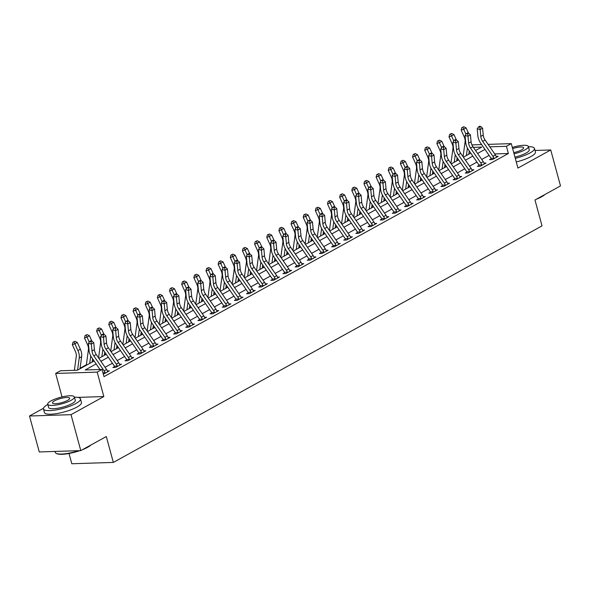 <?xml version="1.0" encoding="UTF-8"?>
<svg xmlns="http://www.w3.org/2000/svg" width="590" height="590" viewBox="0 0 590 590"><rect width="100%" height="100%" fill="white"/><g stroke="black" fill="none" stroke-linecap="round" stroke-linejoin="round"><path stroke-width="0.89" d="M69.03 453.496L71.818 463.755L113.339 462.42L542.018 225.881L534.982 199.995L560.5 185.916L550.736 149.963L535.005 150.472M113.339 462.42L106.303 436.534L80.786 450.613L39.265 451.947L29.5 416.002L71.021 414.667L103.825 396.561L97.188 372.113L55.667 373.448L60.527 370.771L77.356 370.225L94.105 360.984M43.454 408.302L29.5 416.002M62.046 396.93L55.667 373.448M458.386 159.499L456.741 160.406M446.239 166.203L444.595 167.11M434.085 172.907L432.441 173.821M421.939 179.611L420.287 180.525M409.785 186.322L408.14 187.229M397.638 193.026L395.986 193.933M385.484 199.73L383.839 200.637M373.337 206.434L371.685 207.341M361.183 213.138L359.539 214.045M349.029 219.841L347.385 220.749M336.883 226.545L335.238 227.452M324.729 233.249L323.084 234.156M312.582 239.953L310.93 240.868M300.428 246.657L298.783 247.571M288.281 253.368L286.629 254.275M276.127 260.072L274.483 260.979M263.981 266.776L262.329 267.683M251.827 273.48L250.182 274.387M239.673 280.184L238.028 281.091M227.526 286.888L225.874 287.795M215.372 293.591L213.728 294.499M203.226 300.295L201.573 301.202M191.071 306.999L189.427 307.914M178.925 313.703L177.273 314.618M166.771 320.414L165.126 321.321M154.624 327.118L152.972 328.025M142.47 333.822L140.826 334.729M130.316 340.526L128.672 341.433M118.17 347.23L116.518 348.137M106.016 353.934L104.371 354.841M93.869 360.638L92.217 361.545M86.383 364.768L80.07 368.249M80.786 450.613L71.021 414.667M96.148 363.942L85.211 369.974L102.048 369.436L104.002 376.627L508.374 153.496L494.693 153.931M489.095 155.384L481.72 159.455M476.949 162.088L469.574 166.159M464.795 168.792L457.42 172.863M452.648 175.496L445.273 179.566M440.494 182.199L433.119 186.27M428.347 188.911L420.972 192.974M416.193 195.615L408.818 199.686M404.047 202.318L396.672 206.389M391.893 209.022L384.518 213.093M379.739 215.726L372.364 219.797M367.592 222.43L360.217 226.501M355.438 229.134L348.063 233.205M343.292 235.838L335.917 239.909M331.138 242.542L323.763 246.613M318.991 249.245L311.616 253.317M306.837 255.957L299.462 260.02M294.69 262.661L287.315 266.732M282.536 269.365L275.161 273.435M270.382 276.068L263.007 280.139M258.236 282.772L250.861 286.843M246.082 289.476L238.707 293.547M233.935 296.18L226.56 300.251M221.781 302.884L214.406 306.955M209.634 309.588L202.259 313.659M197.48 316.292L190.105 320.363M185.334 323.003L177.959 327.067M173.18 329.707L165.805 333.778M161.026 336.411L153.651 340.482M148.879 343.115L141.504 347.185M136.725 349.818L129.35 353.889M124.579 356.522L117.203 360.593M112.425 363.226L105.05 367.297M103.324 374.119L109.364 370.896L107.365 370.963M114.46 367.452L114.46 366.626L112.874 367.496L115.684 367.408L121.511 364.192L119.512 364.259M126.614 360.741L126.614 359.922L125.028 360.792L127.831 360.704L133.665 357.488L131.666 357.547M138.761 354.037L138.761 353.218L137.175 354.089L139.985 354L145.819 350.785L143.812 350.844M150.915 347.333L150.915 346.507L149.329 347.385L152.132 347.296L157.965 344.081L155.966 344.14M163.061 340.629L163.061 339.803L161.476 340.681L164.286 340.592L170.119 337.369L168.121 337.436M175.215 333.925L175.215 333.099L173.63 333.977L176.432 333.888L182.266 330.666L180.267 330.732M187.362 327.221L187.369 326.395L185.784 327.273L188.586 327.185L194.42 323.962L192.421 324.028M199.516 320.518L199.516 319.692L197.93 320.569L200.733 320.473L206.566 317.258L204.568 317.324M211.663 313.814L211.67 312.988L210.084 313.865L212.887 313.769L218.72 310.554L216.722 310.62M223.817 307.11L223.817 306.284L222.231 307.154L225.041 307.066L230.867 303.85L228.868 303.916M235.97 300.399L235.97 299.58L234.385 300.45L237.187 300.362L243.021 297.146L241.022 297.213M248.117 293.695L248.117 292.876L246.531 293.746L249.341 293.658L255.175 290.442L253.169 290.501M260.271 286.991L260.271 286.172L258.685 287.042L261.488 286.954L267.322 283.738L265.323 283.797M272.418 280.287L272.418 279.461L270.832 280.339L273.642 280.25L279.476 277.034L277.477 277.094M284.572 273.583L284.572 272.757L282.986 273.635L285.789 273.546L291.622 270.323L289.624 270.39M296.718 266.879L296.726 266.053L295.14 266.931L297.943 266.842L303.776 263.619L301.778 263.686M308.872 260.175L308.872 259.349L307.287 260.227L310.089 260.138L315.923 256.916L313.924 256.982M321.019 253.471L321.026 252.645L319.441 253.523L322.243 253.427L328.077 250.212L326.078 250.278M333.173 246.768L333.173 245.942L331.587 246.819L334.397 246.723L340.224 243.508L338.225 243.574M345.327 240.064L345.327 239.238L343.741 240.108L346.544 240.019L352.378 236.804L350.379 236.87M357.474 233.352L357.474 232.534L355.888 233.404L358.698 233.316L364.531 230.1L362.526 230.166M369.628 226.649L369.628 225.83L368.042 226.7L370.844 226.612L376.678 223.396L374.68 223.455M381.774 219.945L381.774 219.126L380.189 219.996L382.999 219.908L388.832 216.692L386.834 216.751M393.928 213.241L393.928 212.415L392.343 213.292L395.145 213.204L400.979 209.981L398.98 210.047M406.075 206.537L406.082 205.711L404.497 206.589L407.299 206.5L413.133 203.277L411.134 203.344M418.229 199.833L418.229 199.007L416.643 199.885L419.446 199.796L425.279 196.573L423.281 196.64M430.375 193.129L430.383 192.303L428.797 193.181L431.6 193.092L437.433 189.869L435.435 189.936M442.529 186.425L442.529 185.599L440.944 186.477L443.754 186.381L449.58 183.166L447.581 183.232M454.684 179.721L454.684 178.895L453.098 179.773L455.9 179.677L461.734 176.462L459.735 176.528M466.83 173.018L466.83 172.191L465.245 173.062L468.054 172.973L473.888 169.758L471.882 169.824M478.984 166.306L478.984 165.488L477.399 166.358L480.201 166.269L486.035 163.054L484.036 163.113M491.131 159.602L491.131 158.784L489.545 159.654L492.355 159.566L498.189 156.35L496.19 156.409M488.092 144.366L511.287 143.621L517.924 168.069L550.736 149.963M511.287 143.621L506.426 146.305L489.796 146.836M508.374 153.496L506.426 146.305M102.048 369.436L97.188 372.113M471.912 144.889L481.647 144.572M475.555 150.509L481.735 147.094L473.387 147.367M98.884 358.351L106.259 354.28M111.031 351.647L118.406 347.576M123.185 344.944L130.56 340.873M135.331 338.24L142.706 334.169M147.485 331.536L154.86 327.465M159.632 324.825L167.014 320.761M171.786 318.121L179.161 314.057M183.94 311.417L191.315 307.346M196.087 304.713L203.462 300.642M208.241 298.009L215.616 293.938M220.387 291.305L227.762 287.234M232.541 284.601L239.916 280.53M244.688 277.897L252.063 273.826M256.842 271.194L264.217 267.123M268.996 264.49L276.371 260.419M281.142 257.778L288.517 253.715M293.296 251.075L300.671 247.011M305.443 244.371L312.818 240.3M317.597 237.667L324.972 233.596M329.744 230.963L337.119 226.892M341.898 224.259L349.273 220.188M354.044 217.555L361.419 213.484M366.198 210.851L373.573 206.78M378.352 204.147L385.727 200.076M390.499 197.444L397.874 193.373M402.653 190.732L410.028 186.669M414.8 184.028L422.175 179.965M426.954 177.325L434.329 173.254M439.1 170.621L446.475 166.55M451.254 163.917L458.629 159.846M463.401 157.213L470.776 153.142M484.973 149.395L477.59 153.466M472.819 156.099L465.444 160.17M460.665 162.803L453.29 166.874M448.518 169.507L441.143 173.578M436.364 176.211L428.989 180.282M424.217 182.915L416.842 186.986M412.063 189.626L404.688 193.69M399.917 196.33L392.542 200.401M387.763 203.034L380.388 207.105M375.616 209.738L368.234 213.809M363.462 216.442L356.087 220.513M351.308 223.145L343.933 227.216M339.161 229.849L331.786 233.92M327.007 236.553L319.632 240.624M314.861 243.257L307.486 247.328M302.707 249.961L295.332 254.032M290.56 256.672L283.185 260.736M278.406 263.376L271.031 267.447M266.252 270.08L258.877 274.151M254.106 276.784L246.731 280.855M241.952 283.488L234.577 287.559M229.805 290.192L222.43 294.263M217.651 296.895L210.276 300.966M205.504 303.599L198.129 307.67M193.35 310.303L185.975 314.374M181.204 317.007L173.829 321.078M169.05 323.718L161.675 327.782M156.896 330.422L149.521 334.493M144.749 337.126L137.374 341.197M132.595 343.83L125.22 347.901M120.448 350.534L113.073 354.605M108.295 357.238L100.92 361.309M103.825 396.561L77.865 397.395M102.97 372.821L105.101 372.755A5.376 3.71 -118.9 0 0 104.15 370.852L93.817 355.873A7.677 5.303 61.1 0 1 91.981 350.954L91.332 344.066L88.382 343.351L89.024 350.246A11.512 7.95 -118.9 0 0 91.789 357.621L99.976 369.502M105.101 372.755L105.116 373.241L107.778 371.774L107.535 371.412A5.376 3.71 -118.9 0 0 106.576 369.51L96.251 354.531A7.677 5.303 61.1 0 1 94.407 349.612L93.766 342.724L91.332 344.066L91.008 341.617L91.981 341.079L90.801 340.791L89.828 341.33L91.008 341.617M89.828 341.33L88.382 343.351M93.766 342.724L91.981 341.079M74.384 370.321L76.265 356.441A7.677 5.303 -118.9 0 0 75.424 351.485L72.341 344.671L73.013 342.193L74.989 341.3L73.013 342.193M74.989 341.3L77.29 342.443L80.373 349.258A11.512 7.95 61.1 0 1 81.634 356.685L79.997 368.772M77.29 342.443L74.864 343.786L77.946 350.6A11.512 7.95 61.1 0 1 79.208 358.027L77.57 370.114M74.016 341.839L74.864 343.786L72.341 344.671M105.971 349.169A7.677 5.303 61.1 0 1 104.128 344.25L103.486 337.362L100.536 336.647L101.178 343.542A11.512 7.95 -118.9 0 0 103.936 350.917L114.268 365.896A1.534 1.062 61.1 0 1 114.416 366.139L117.255 366.051A5.376 3.71 -118.9 0 0 116.296 364.148L105.971 349.169L108.398 347.827A7.677 5.303 61.1 0 1 106.561 342.908L105.912 336.02L103.486 337.362L103.162 334.913L104.128 334.375L102.948 334.088L101.974 334.626L103.162 334.913M114.46 366.626L114.416 366.139M117.255 366.051L117.27 366.538L119.925 365.062L119.682 364.709A5.376 3.71 -118.9 0 0 118.73 362.806L108.398 347.827M101.974 334.626L100.536 336.647M105.912 336.02L104.128 334.375M118.118 342.466A7.677 5.303 61.1 0 1 116.282 337.546L115.64 330.651L112.683 329.943L113.324 336.838A11.512 7.95 -118.9 0 0 116.09 344.213L126.415 359.192A1.534 1.062 61.1 0 1 126.562 359.435L129.402 359.347A5.376 3.71 -118.9 0 0 128.45 357.444L118.118 342.466L120.552 341.123A7.677 5.303 61.1 0 1 118.708 336.204L118.066 329.316L115.64 330.651L115.308 328.202L116.282 327.671L115.102 327.384L114.128 327.922L115.308 328.202M126.614 359.922L126.562 359.435M129.402 359.347L129.417 359.826L132.079 358.359L131.835 358.005A5.376 3.71 -118.9 0 0 130.877 356.102L120.552 341.123M114.128 327.922L112.683 329.943M118.066 329.316L116.282 327.671M130.272 335.762A7.677 5.303 61.1 0 1 128.428 330.843L127.787 323.947L124.837 323.239L125.478 330.135A11.512 7.95 -118.9 0 0 128.237 337.51L138.569 352.488A1.534 1.062 61.1 0 1 138.716 352.731L141.556 352.636A5.376 3.71 -118.9 0 0 140.597 350.74L130.272 335.762L132.698 334.419A7.677 5.303 61.1 0 1 130.862 329.5L130.22 322.612L127.787 323.947L127.462 321.498L128.428 320.967L127.248 320.68L126.275 321.218L127.462 321.498M138.761 353.218L138.716 352.731M141.556 352.636L141.571 353.122L144.233 351.655L143.982 351.301A5.376 3.71 -118.9 0 0 143.031 349.398L132.698 334.419M126.275 321.218L124.837 323.239M130.22 322.612L128.428 320.967M86.317 365.284A5.376 3.71 61.1 0 1 86.332 365.114L88.419 349.73A7.677 5.303 -118.9 0 0 87.578 344.781L84.495 337.967L85.159 335.489L87.143 334.596L85.159 335.489M87.143 334.596L89.444 335.74L91.841 341.042M89.444 335.74L87.01 337.082L89.282 342.097M90.735 355.881L89.717 363.403M92.593 358.794L92.151 362.068M86.17 335.135L87.01 337.082L84.495 337.967M98.559 357.879L100.566 343.026A7.677 5.303 -118.9 0 0 99.725 338.077L96.649 331.263L97.313 328.785L99.29 327.893L97.313 328.785M99.29 327.893L101.598 329.036L103.995 334.338M101.598 329.036L99.164 330.378L101.428 335.393M102.889 349.177L101.871 356.699M104.747 352.082L104.297 355.364M98.316 328.431L99.164 330.378L96.649 331.263M110.706 351.175L112.72 336.322A7.677 5.303 -118.9 0 0 111.879 331.374L108.796 324.559L109.46 322.081L111.444 321.189L109.46 322.081M111.444 321.189L113.745 322.332L116.141 327.634M113.745 322.332L111.318 323.674L113.582 328.689M115.043 342.473L114.017 349.995M116.894 345.379L116.451 348.653M110.47 321.727L111.318 323.674L108.796 324.559M142.419 329.058A7.677 5.303 61.1 0 1 140.582 324.139L139.941 317.243L136.983 316.535L137.632 323.423A11.512 7.95 -118.9 0 0 140.391 330.806L150.723 345.784A1.534 1.062 61.1 0 1 150.863 346.028L153.702 345.932A5.376 3.71 -118.9 0 0 152.751 344.036L142.419 329.058L144.852 327.716A7.677 5.303 61.1 0 1 143.009 322.796L142.367 315.901L139.941 317.243L139.609 314.795L140.582 314.256L139.402 313.976L138.429 314.514L139.609 314.795M150.915 346.507L150.863 346.028M153.702 345.932L153.717 346.419L156.38 344.951L156.136 344.597A5.376 3.71 -118.9 0 0 155.185 342.694L144.852 327.716M138.429 314.514L136.983 316.535M142.367 315.901L140.582 314.256M122.86 344.471L124.866 329.618A7.677 5.303 -118.9 0 0 124.025 324.67L120.95 317.855L121.614 315.377L123.59 314.485L121.614 315.377M123.59 314.485L125.899 315.628L128.296 320.931M125.899 315.628L123.465 316.97L125.729 321.978M127.189 335.769L126.172 343.292M129.048 338.675L128.605 341.949M122.617 315.023L123.465 316.97L120.95 317.855M90.889 445.044A18.733 4.506 164.8 0 1 87.578 447.331A18.733 4.506 164.8 0 1 82.497 449.676M79.857 450.642A18.733 4.506 164.8 0 1 56.67 453.607L56.124 453.319A19.19 4.617 -15.2 0 0 78.699 450.686M54.995 451.446L55.246 452.368A19.19 4.617 -15.2 0 0 56.124 453.319M85.167 448.201A19.19 4.617 -15.2 0 0 87.792 446.888A19.19 4.617 -15.2 0 0 89.886 445.598M47.797 404.445A19.19 4.617 -15.2 0 0 43.446 408.944A19.19 4.617 -15.2 0 0 56.057 409.939A19.19 4.617 -15.2 0 0 75.999 403.457A19.19 4.617 -15.2 0 0 80.491 398.877A19.19 4.617 -15.2 0 0 74.465 397.195M43.446 408.944L44.427 412.535A19.19 4.617 -15.2 0 0 57.031 413.538A19.19 4.617 -15.2 0 0 76.973 407.056A19.19 4.617 -15.2 0 0 81.464 402.476L80.491 398.877M74.406 396.981L75.299 400.286A13.813 3.326 164.8 0 1 72.069 403.59A13.813 3.326 164.8 0 1 57.709 408.25A13.813 3.326 164.8 0 1 48.638 407.535L47.738 404.224A13.813 3.326 -15.2 0 0 56.81 404.947A13.813 3.326 -15.2 0 0 71.169 400.278A13.813 3.326 -15.2 0 0 74.406 396.981A13.813 3.326 -15.2 0 0 65.328 396.259A13.813 3.326 -15.2 0 0 50.969 400.927A13.813 3.326 -15.2 0 0 47.738 404.224M67.577 400.396A8.902 2.139 -15.2 0 0 69.664 398.272A8.902 2.139 -15.2 0 0 63.816 397.808A8.902 2.139 -15.2 0 0 54.56 400.809A8.902 2.139 -15.2 0 0 52.48 402.941A8.902 2.139 -15.2 0 0 58.329 403.405A8.902 2.139 -15.2 0 0 67.577 400.396M544.836 194.56A18.733 4.506 164.8 0 1 541.524 196.846A18.733 4.506 164.8 0 1 536.45 199.191M539.12 197.716A19.19 4.617 -15.2 0 0 541.745 196.404A19.19 4.617 -15.2 0 0 543.84 195.113M515.284 158.356A19.19 4.617 -15.2 0 0 529.945 152.972A19.19 4.617 -15.2 0 0 534.437 148.392A19.19 4.617 -15.2 0 0 528.411 146.711M516.265 161.955A19.19 4.617 -15.2 0 0 530.926 156.571A19.19 4.617 -15.2 0 0 535.418 151.991L534.437 148.392M514.045 153.791A13.813 3.326 -15.2 0 0 525.122 149.794A13.813 3.326 -15.2 0 0 528.352 146.497L529.252 149.801A13.813 3.326 164.8 0 1 526.022 153.105A13.813 3.326 164.8 0 1 514.945 157.102M513.735 152.64A8.902 2.139 -15.2 0 0 521.53 149.912A8.902 2.139 -15.2 0 0 523.61 147.788A8.902 2.139 -15.2 0 0 512.636 148.599M528.352 146.497A13.813 3.326 -15.2 0 0 512.319 147.441M154.573 322.354A7.677 5.303 61.1 0 1 152.729 317.435L152.087 310.539L149.137 309.831L149.779 316.719A11.512 7.95 -118.9 0 0 152.537 324.102L162.87 339.08A1.534 1.062 61.1 0 1 163.017 339.324L165.856 339.228A5.376 3.71 -118.9 0 0 164.905 337.332L154.573 322.354L157.006 321.012A7.677 5.303 61.1 0 1 155.163 316.093L154.521 309.197L152.087 310.539L151.763 308.091L152.736 307.552L151.549 307.272L150.583 307.81L151.763 308.091M163.061 339.803L163.017 339.324M165.856 339.228L165.871 339.715L168.534 338.247L168.29 337.886A5.376 3.71 -118.9 0 0 167.331 335.99L157.006 321.012M150.583 307.81L149.137 309.831M154.521 309.197L152.736 307.552M166.727 315.643A7.677 5.303 61.1 0 1 164.883 310.731L164.241 303.835L161.284 303.127L161.933 310.016A11.512 7.95 -118.9 0 0 164.691 317.398L175.024 332.377A1.534 1.062 61.1 0 1 175.164 332.62L178.01 332.524A5.376 3.71 -118.9 0 0 177.052 330.629L166.727 315.643L169.153 314.308A7.677 5.303 61.1 0 1 167.309 309.389L166.668 302.493L164.241 303.835L163.909 301.387L164.883 300.848L163.703 300.568L162.729 301.099L163.909 301.387M175.215 333.099L175.164 332.62M178.01 332.524L178.018 333.011L180.68 331.543L180.437 331.182A5.376 3.71 -118.9 0 0 179.485 329.286L169.153 314.308M162.729 301.099L161.284 303.127M166.668 302.493L164.883 300.848M178.873 308.939A7.677 5.303 61.1 0 1 177.037 304.027L176.388 297.131L173.438 296.423L174.079 303.312A11.512 7.95 -118.9 0 0 176.845 310.687L187.17 325.673A1.534 1.062 61.1 0 1 187.318 325.909L190.157 325.82A5.376 3.71 -118.9 0 0 189.206 323.925L178.873 308.939L181.307 307.604A7.677 5.303 61.1 0 1 179.463 302.685L178.822 295.789L176.388 297.131L176.063 294.683L177.037 294.144L175.857 293.864L174.883 294.395L176.063 294.683M187.369 326.395L187.318 325.909M190.157 325.82L190.172 326.307L192.834 324.839L192.591 324.478A5.376 3.71 -118.9 0 0 191.632 322.582L181.307 307.604M174.883 294.395L173.438 296.423M178.822 295.789L177.037 294.144M191.027 302.235A7.677 5.303 61.1 0 1 189.184 297.316L188.542 290.428L185.592 289.712L186.234 296.608A11.512 7.95 -118.9 0 0 188.992 303.983L199.324 318.969A1.534 1.062 61.1 0 1 199.464 319.205L202.311 319.116A5.376 3.71 -118.9 0 0 201.352 317.214L191.027 302.235L193.454 300.893A7.677 5.303 61.1 0 1 191.617 295.981L190.968 289.085L188.542 290.428L188.21 287.979L189.184 287.441L188.004 287.16L187.03 287.691L188.21 287.979M199.516 319.692L199.464 319.205M202.311 319.116L202.318 319.603L204.981 318.135L204.737 317.774A5.376 3.71 -118.9 0 0 203.786 315.879L193.454 300.893M187.03 287.691L185.592 289.712M190.968 289.085L189.184 287.441M203.174 295.531A7.677 5.303 61.1 0 1 201.338 290.612L200.689 283.724L197.739 283.008L198.38 289.904A11.512 7.95 -118.9 0 0 201.146 297.279L211.471 312.257A1.534 1.062 61.1 0 1 211.618 312.501L214.458 312.412A5.376 3.71 -118.9 0 0 213.506 310.51L203.174 295.531L205.608 294.189A7.677 5.303 61.1 0 1 203.764 289.277L203.122 282.381L200.689 283.724L200.364 281.275L201.338 280.737L200.157 280.449L199.184 280.988L200.364 281.275M211.67 312.988L211.618 312.501M214.458 312.412L214.472 312.899L217.135 311.431L216.891 311.07A5.376 3.71 -118.9 0 0 215.933 309.175L205.608 294.189M199.184 280.988L197.739 283.008M203.122 282.381L201.338 280.737M135.007 337.768L137.02 322.914A7.677 5.303 -118.9 0 0 136.179 317.966L133.097 311.151L133.76 308.673L135.744 307.781L133.76 308.673M135.744 307.781L138.045 308.924L140.442 314.227M138.045 308.924L135.619 310.266L137.883 315.274M139.343 329.065L138.326 336.588M141.194 331.971L140.752 335.245M134.771 308.312L135.619 310.266L133.097 311.151M147.161 331.064L149.167 316.211A7.677 5.303 -118.9 0 0 148.333 311.262L145.251 304.447L145.914 301.962L147.891 301.077L145.914 301.962M147.891 301.077L150.199 302.22L152.596 307.523M150.199 302.22L147.766 303.562L150.037 308.57M151.49 322.354L150.472 329.884M153.348 325.267L152.906 328.542M146.925 301.608L147.766 303.562L145.251 304.447M159.307 324.36L161.321 309.507A7.677 5.303 -118.9 0 0 160.48 304.558L157.397 297.744L158.068 295.258L160.045 294.366L158.068 295.258M160.045 294.366L162.346 295.516L164.743 300.819M162.346 295.516L159.919 296.851L162.184 301.866M163.644 315.65L162.626 323.18M165.495 318.563L165.053 321.838M159.071 294.904L159.919 296.851L157.397 297.744M171.461 317.656L173.475 302.803A7.677 5.303 -118.9 0 0 172.634 297.854L169.551 291.04L170.215 288.554L172.191 287.662L170.215 288.554M172.191 287.662L174.5 288.805L176.897 294.115M174.5 288.805L172.066 290.147L174.338 295.162M175.791 308.946L174.773 316.476M177.649 311.859L177.207 315.134M171.225 288.2L172.066 290.147L169.551 291.04M183.615 310.945L185.621 296.099A7.677 5.303 -118.9 0 0 184.781 291.143L181.698 284.328L182.369 281.85L184.346 280.958L182.369 281.85M184.346 280.958L186.647 282.101L189.051 287.411M186.647 282.101L184.22 283.443L186.484 288.458M187.945 302.242L186.927 309.772M189.796 305.155L189.353 308.43M183.372 281.496L184.22 283.443L181.698 284.328M215.328 288.827A7.677 5.303 61.1 0 1 213.484 283.908L212.843 277.02L209.893 276.304L210.534 283.2A11.512 7.95 -118.9 0 0 213.292 290.575L223.625 305.554A1.534 1.062 61.1 0 1 223.772 305.797L226.612 305.709A5.376 3.71 -118.9 0 0 225.653 303.806L215.328 288.827L217.754 287.485A7.677 5.303 61.1 0 1 215.918 282.566L215.269 275.678L212.843 277.02L212.518 274.571L213.484 274.033L212.304 273.745L211.331 274.284L212.518 274.571M223.817 306.284L223.772 305.797M226.612 305.709L226.626 306.195L229.281 304.728L229.038 304.366A5.376 3.71 -118.9 0 0 228.087 302.464L217.754 287.485M211.331 274.284L209.893 276.304M215.269 275.678L213.484 274.033M195.762 304.241L197.775 289.395A7.677 5.303 -118.9 0 0 196.935 284.439L193.852 277.625L194.516 275.147L196.5 274.254L194.516 275.147M196.5 274.254L198.8 275.397L201.197 280.7M198.8 275.397L196.367 276.74L198.638 281.755M200.091 295.538L199.073 303.068M201.95 298.452L201.507 301.726M195.526 274.793L196.367 276.74L193.852 277.625M227.475 282.123A7.677 5.303 61.1 0 1 225.638 277.204L224.996 270.316L222.039 269.601L222.681 276.496A11.512 7.95 -118.9 0 0 225.446 283.871L235.771 298.85A1.534 1.062 61.1 0 1 235.919 299.093L238.758 299.005A5.376 3.71 -118.9 0 0 237.807 297.102L227.475 282.123L229.908 280.781A7.677 5.303 61.1 0 1 228.065 275.862L227.423 268.974L224.996 270.316L224.665 267.867L225.638 267.329L224.458 267.041L223.485 267.58L224.665 267.867M235.97 299.58L235.919 299.093M238.758 299.005L238.773 299.491L241.435 298.016L241.192 297.662A5.376 3.71 -118.9 0 0 240.233 295.76L229.908 280.781M223.485 267.58L222.039 269.601M227.423 268.974L225.638 267.329M207.916 297.537L209.922 282.684A7.677 5.303 -118.9 0 0 209.081 277.735L206.006 270.921L206.67 268.443L208.646 267.55L206.67 268.443M208.646 267.55L210.955 268.693L213.351 273.996M210.955 268.693L208.521 270.036L210.785 275.051M212.245 288.834L211.227 296.357M214.104 291.748L213.654 295.022M207.673 268.089L208.521 270.036L206.006 270.921M239.629 275.419A7.677 5.303 61.1 0 1 237.785 270.5L237.143 263.605L234.193 262.897L234.835 269.792A11.512 7.95 -118.9 0 0 237.593 277.167L247.925 292.146A1.534 1.062 61.1 0 1 248.073 292.389L250.912 292.301A5.376 3.71 -118.9 0 0 249.961 290.398L239.629 275.419L242.055 274.077A7.677 5.303 61.1 0 1 240.219 269.158L239.577 262.27L237.143 263.605L236.819 261.156L237.785 260.625L236.605 260.338L235.639 260.876L236.819 261.156M248.117 292.876L248.073 292.389M250.912 292.301L250.927 292.78L253.589 291.312L253.339 290.959A5.376 3.71 -118.9 0 0 252.387 289.056L242.055 274.077M235.639 260.876L234.193 262.897M239.577 262.27L237.785 260.625M220.063 290.833L222.076 275.98A7.677 5.303 -118.9 0 0 221.235 271.031L218.153 264.217L218.816 261.739L220.8 260.846L218.816 261.739M220.8 260.846L223.101 261.99L225.498 267.292M223.101 261.99L220.675 263.332L222.939 268.347M224.399 282.131L223.374 289.653M226.25 285.036L225.808 288.318M219.827 261.385L220.675 263.332L218.153 264.217M251.775 268.716A7.677 5.303 61.1 0 1 249.939 263.796L249.297 256.901L246.34 256.193L246.989 263.088A11.512 7.95 -118.9 0 0 249.747 270.463L260.079 285.442A1.534 1.062 61.1 0 1 260.219 285.685L263.059 285.59A5.376 3.71 -118.9 0 0 262.108 283.694L251.775 268.716L254.209 267.373A7.677 5.303 61.1 0 1 252.365 262.454L251.724 255.566L249.297 256.901L248.965 254.452L249.939 253.921L248.759 253.634L247.785 254.172L248.965 254.452M260.271 286.172L260.219 285.685M263.059 285.59L263.074 286.076L265.736 284.609L265.493 284.255A5.376 3.71 -118.9 0 0 264.541 282.352L254.209 267.373M247.785 254.172L246.34 256.193M251.724 255.566L249.939 253.921M232.217 284.129L234.223 269.276A7.677 5.303 -118.9 0 0 233.382 264.327L230.306 257.513L230.97 255.035L232.947 254.143L230.97 255.035M232.947 254.143L235.255 255.286L237.652 260.588M235.255 255.286L232.821 256.628L235.085 261.643M236.546 275.427L235.528 282.949M238.404 278.332L237.962 281.607M231.973 254.681L232.821 256.628L230.306 257.513M263.929 262.012A7.677 5.303 61.1 0 1 262.085 257.093L261.444 250.197L258.494 249.489L259.135 256.377A11.512 7.95 -118.9 0 0 261.894 263.76L272.226 278.738A1.534 1.062 61.1 0 1 272.374 278.981L275.213 278.886A5.376 3.71 -118.9 0 0 274.262 276.99L263.929 262.012L266.363 260.669A7.677 5.303 61.1 0 1 264.519 255.75L263.877 248.855L261.444 250.197L261.119 247.748L262.093 247.21L260.905 246.93L259.939 247.468L261.119 247.748M272.418 279.461L272.374 278.981M275.213 278.886L275.228 279.372L277.89 277.905L277.647 277.551A5.376 3.71 -118.9 0 0 276.688 275.648L266.363 260.669M259.939 247.468L258.494 249.489M263.877 248.855L262.093 247.21M244.363 277.425L246.377 262.572A7.677 5.303 -118.9 0 0 245.536 257.624L242.453 250.809L243.117 248.331L245.101 247.439L243.117 248.331M245.101 247.439L247.402 248.582L249.799 253.884M247.402 248.582L244.975 249.924L247.24 254.932M248.7 268.723L247.682 276.245M250.551 271.629L250.108 274.903M244.127 247.977L244.975 249.924L242.453 250.809M276.083 255.308A7.677 5.303 61.1 0 1 274.239 250.389L273.598 243.493L270.64 242.785L271.289 249.673A11.512 7.95 -118.9 0 0 274.048 257.056L284.38 272.034A1.534 1.062 61.1 0 1 284.52 272.278L287.367 272.182A5.376 3.71 -118.9 0 0 286.408 270.286L276.083 255.308L278.51 253.966A7.677 5.303 61.1 0 1 276.666 249.046L276.024 242.151L273.598 243.493L273.266 241.044L274.239 240.506L273.059 240.226L272.086 240.764L273.266 241.044M284.572 272.757L284.52 272.278M287.367 272.182L287.374 272.669L290.037 271.201L289.793 270.84A5.376 3.71 -118.9 0 0 288.842 268.944L278.51 253.966M272.086 240.764L270.64 242.785M276.024 242.151L274.239 240.506M256.517 270.721L258.523 255.868A7.677 5.303 -118.9 0 0 257.69 250.92L254.607 244.105L255.271 241.62L257.247 240.735L255.271 241.62M257.247 240.735L259.556 241.878L261.953 247.181M259.556 241.878L257.122 243.22L259.394 248.228M260.846 262.019L259.829 269.542M262.705 264.925L262.262 268.199M256.281 241.266L257.122 243.22L254.607 244.105M288.23 248.596A7.677 5.303 61.1 0 1 286.393 243.685L285.744 236.789L282.794 236.081L283.436 242.969A11.512 7.95 -118.9 0 0 286.202 250.344L296.527 265.33A1.534 1.062 61.1 0 1 296.674 265.574L299.514 265.478A5.376 3.71 -118.9 0 0 298.562 263.582L288.23 248.596L290.663 247.262A7.677 5.303 61.1 0 1 288.82 242.343L288.178 235.447L285.744 236.789L285.42 234.341L286.393 233.802L285.213 233.522L284.24 234.053L285.42 234.341M296.726 266.053L296.674 265.574M299.514 265.478L299.528 265.965L302.191 264.497L301.947 264.136A5.376 3.71 -118.9 0 0 300.989 262.24L290.663 247.262M284.24 234.053L282.794 236.081M288.178 235.447L286.393 233.802M300.384 241.893A7.677 5.303 61.1 0 1 298.54 236.981L297.898 230.085L294.948 229.377L295.59 236.266A11.512 7.95 -118.9 0 0 298.348 243.641L308.681 258.627A1.534 1.062 61.1 0 1 308.821 258.863L311.668 258.774A5.376 3.71 -118.9 0 0 310.709 256.879L300.384 241.893L302.81 240.558A7.677 5.303 61.1 0 1 300.974 235.639L300.325 228.743L297.898 230.085L297.567 227.637L298.54 227.098L297.36 226.818L296.387 227.349L297.567 227.637M308.872 259.349L308.821 258.863M311.668 258.774L311.675 259.261L314.337 257.793L314.094 257.432A5.376 3.71 -118.9 0 0 313.143 255.536L302.81 240.558M296.387 227.349L294.948 229.377M300.325 228.743L298.54 227.098M312.53 235.189A7.677 5.303 61.1 0 1 310.694 230.27L310.045 223.381L307.095 222.666L307.737 229.562A11.512 7.95 -118.9 0 0 310.502 236.937L320.827 251.915A1.534 1.062 61.1 0 1 320.975 252.159L323.814 252.07A5.376 3.71 -118.9 0 0 322.863 250.167L312.53 235.189L314.964 233.846A7.677 5.303 61.1 0 1 313.12 228.935L312.479 222.039L310.045 223.381L309.721 220.933L310.694 220.394L309.514 220.114L308.541 220.645L309.721 220.933M321.026 252.645L320.975 252.159M323.814 252.07L323.829 252.557L326.491 251.089L326.248 250.728A5.376 3.71 -118.9 0 0 325.289 248.833L314.964 233.846M308.541 220.645L307.095 222.666M312.479 222.039L310.694 220.394M324.684 228.485A7.677 5.303 61.1 0 1 322.841 223.566L322.199 216.678L319.249 215.962L319.891 222.858A11.512 7.95 -118.9 0 0 322.649 230.233L332.981 245.211A1.534 1.062 61.1 0 1 333.129 245.455L335.968 245.366A5.376 3.71 -118.9 0 0 335.009 243.464L324.684 228.485L327.111 227.143A7.677 5.303 61.1 0 1 325.274 222.231L324.625 215.335L322.199 216.678L321.875 214.229L322.841 213.691L321.661 213.403L320.687 213.941L321.875 214.229M333.173 245.942L333.129 245.455M335.968 245.366L335.983 245.853L338.638 244.385L338.394 244.024A5.376 3.71 -118.9 0 0 337.443 242.129L327.111 227.143M320.687 213.941L319.249 215.962M324.625 215.335L322.841 213.691M336.831 221.781A7.677 5.303 61.1 0 1 334.995 216.862L334.353 209.974L331.396 209.258L332.037 216.154A11.512 7.95 -118.9 0 0 334.803 223.529L345.128 238.507A1.534 1.062 61.1 0 1 345.275 238.751L348.115 238.662A5.376 3.71 -118.9 0 0 347.163 236.76L336.831 221.781L339.265 220.439A7.677 5.303 61.1 0 1 337.421 215.52L336.779 208.631L334.353 209.974L334.021 207.525L334.995 206.987L333.815 206.699L332.841 207.238L334.021 207.525M345.327 239.238L345.275 238.751M348.115 238.662L348.13 239.149L350.792 237.681L350.548 237.32A5.376 3.71 -118.9 0 0 349.59 235.417L339.265 220.439M332.841 207.238L331.396 209.258M336.779 208.631L334.995 206.987M348.985 215.077A7.677 5.303 61.1 0 1 347.141 210.158L346.5 203.27L343.55 202.554L344.191 209.45A11.512 7.95 -118.9 0 0 346.95 216.825L357.282 231.804A1.534 1.062 61.1 0 1 357.429 232.047L360.269 231.958A5.376 3.71 -118.9 0 0 359.317 230.056L348.985 215.077L351.411 213.735A7.677 5.303 61.1 0 1 349.575 208.816L348.933 201.928L346.5 203.27L346.175 200.814L347.141 200.283L345.961 199.995L344.995 200.534L346.175 200.814M357.474 232.534L357.429 232.047M360.269 231.958L360.284 232.445L362.946 230.97L362.695 230.616A5.376 3.71 -118.9 0 0 361.744 228.714L351.411 213.735M344.995 200.534L343.55 202.554M348.933 201.928L347.141 200.283M361.132 208.373A7.677 5.303 61.1 0 1 359.295 203.454L358.654 196.559L355.696 195.851L356.345 202.746A11.512 7.95 -118.9 0 0 359.104 210.121L369.436 225.1A1.534 1.062 61.1 0 1 369.576 225.343L372.415 225.255A5.376 3.71 -118.9 0 0 371.464 223.352L361.132 208.373L363.565 207.031A7.677 5.303 61.1 0 1 361.722 202.112L361.08 195.224L358.654 196.559L358.322 194.11L359.295 193.579L358.115 193.291L357.142 193.83L358.322 194.11M369.628 225.83L369.576 225.343M372.415 225.255L372.43 225.734L375.093 224.266L374.849 223.912A5.376 3.71 -118.9 0 0 373.898 222.01L363.565 207.031M357.142 193.83L355.696 195.851M361.08 195.224L359.295 193.579M373.286 201.669A7.677 5.303 61.1 0 1 371.442 196.75L370.8 189.855L367.85 189.147L368.492 196.042A11.512 7.95 -118.9 0 0 371.257 203.417L381.582 218.396A1.534 1.062 61.1 0 1 381.73 218.639L384.569 218.543A5.376 3.71 -118.9 0 0 383.618 216.648L373.286 201.669L375.719 200.327A7.677 5.303 61.1 0 1 373.876 195.408L373.234 188.512L370.8 189.855L370.476 187.406L371.449 186.875L370.262 186.588L369.296 187.126L370.476 187.406M381.774 219.126L381.73 218.639M384.569 218.543L384.584 219.03L387.247 217.562L387.003 217.208A5.376 3.71 -118.9 0 0 386.044 215.306L375.719 200.327M369.296 187.126L367.85 189.147M373.234 188.512L371.449 186.875M385.44 194.966A7.677 5.303 61.1 0 1 383.596 190.046L382.954 183.151L379.997 182.443L380.646 189.331A11.512 7.95 -118.9 0 0 383.404 196.713L393.737 211.692A1.534 1.062 61.1 0 1 393.877 211.935L396.723 211.84A5.376 3.71 -118.9 0 0 395.765 209.944L385.44 194.966L387.866 193.623A7.677 5.303 61.1 0 1 386.022 188.704L385.381 181.809L382.954 183.151L382.622 180.702L383.596 180.164L382.416 179.884L381.442 180.422L382.622 180.702M393.928 212.415L393.877 211.935M396.723 211.84L396.731 212.326L399.393 210.859L399.15 210.505A5.376 3.71 -118.9 0 0 398.198 208.602L387.866 193.623M381.442 180.422L379.997 182.443M385.381 181.809L383.596 180.164M268.671 264.018L270.677 249.164A7.677 5.303 -118.9 0 0 269.837 244.216L266.754 237.401L267.425 234.916L269.401 234.031L267.425 234.916M269.401 234.031L271.702 235.174L274.099 240.477M271.702 235.174L269.276 236.516L271.54 241.524M273 255.308L271.983 262.838M274.852 258.221L274.409 261.495M268.428 234.562L269.276 236.516L266.754 237.401M280.818 257.314L282.831 242.46A7.677 5.303 -118.9 0 0 281.991 237.512L278.908 230.697L279.572 228.212L281.548 227.32L279.572 228.212M281.548 227.32L283.856 228.47L286.253 233.773M283.856 228.47L281.423 229.805L283.694 234.82M285.147 248.604L284.129 256.134M287.006 251.517L286.563 254.792M280.582 227.858L281.423 229.805L278.908 230.697M292.972 250.61L294.978 235.757A7.677 5.303 -118.9 0 0 294.137 230.808L291.054 223.994L291.726 221.508L293.702 220.616L291.726 221.508M293.702 220.616L296.003 221.759L298.407 227.069M296.003 221.759L293.577 223.101L295.841 228.116M297.301 241.9L296.283 249.43M299.152 244.813L298.71 248.088M292.729 221.154L293.577 223.101L291.054 223.994M305.119 243.899L307.132 229.053A7.677 5.303 -118.9 0 0 306.291 224.097L303.208 217.282L303.872 214.804L305.856 213.912L303.872 214.804M305.856 213.912L308.157 215.055L310.554 220.365M308.157 215.055L305.723 216.397L307.995 221.412M309.448 235.196L308.43 242.726M311.306 238.109L310.864 241.384M304.882 214.45L305.723 216.397L303.208 217.282M317.273 237.195L319.279 222.349A7.677 5.303 -118.9 0 0 318.438 217.393L315.362 210.578L316.026 208.1L318.003 207.208L316.026 208.1M318.003 207.208L320.311 208.351L322.708 213.654M320.311 208.351L317.877 209.693L320.141 214.708M321.602 228.492L320.584 236.022M323.46 231.405L323.01 234.68M317.029 207.746L317.877 209.693L315.362 210.578M329.419 230.491L331.433 215.638A7.677 5.303 -118.9 0 0 330.592 210.689L327.509 203.875L328.173 201.397L330.157 200.504L328.173 201.397M330.157 200.504L332.458 201.647L334.855 206.95M332.458 201.647L330.031 202.99L332.295 208.005M333.756 221.788L332.731 229.311M335.607 224.702L335.164 227.976M329.183 201.043L330.031 202.99L327.509 203.875M341.573 223.787L343.579 208.934A7.677 5.303 -118.9 0 0 342.738 203.985L339.663 197.171L340.327 194.693L342.303 193.8L340.327 194.693M342.303 193.8L344.612 194.943L347.009 200.246M344.612 194.943L342.178 196.286L344.442 201.301M345.902 215.084L344.885 222.607M347.761 217.99L347.318 221.272M341.33 194.339L342.178 196.286L339.663 197.171M353.72 217.083L355.733 202.23A7.677 5.303 -118.9 0 0 354.892 197.281L351.81 190.467L352.473 187.989L354.457 187.096L352.473 187.989M354.457 187.096L356.758 188.24L359.155 193.542M356.758 188.24L354.332 189.582L356.596 194.597M358.056 208.381L357.038 215.903M359.907 211.286L359.465 214.561M353.484 187.635L354.332 189.582L351.81 190.467M365.874 210.379L367.88 195.526A7.677 5.303 -118.9 0 0 367.046 190.577L363.964 183.763L364.627 181.285L366.604 180.393L364.627 181.285M366.604 180.393L368.912 181.536L371.309 186.838M368.912 181.536L366.479 182.878L368.75 187.886M370.203 201.677L369.185 209.199M372.061 204.582L371.619 207.857M365.638 180.924L366.479 182.878L363.964 183.763M397.586 188.262A7.677 5.303 61.1 0 1 395.75 183.343L395.101 176.447L392.151 175.739L392.793 182.627A11.512 7.95 -118.9 0 0 395.558 190.01L405.883 204.988A1.534 1.062 61.1 0 1 406.031 205.231L408.87 205.136A5.376 3.71 -118.9 0 0 407.919 203.24L397.586 188.262L400.02 186.919A7.677 5.303 61.1 0 1 398.176 182L397.535 175.105L395.101 176.447L394.776 173.998L395.75 173.46L394.57 173.18L393.596 173.718L394.776 173.998M406.082 205.711L406.031 205.231M408.87 205.136L408.885 205.622L411.547 204.155L411.304 203.793A5.376 3.71 -118.9 0 0 410.345 201.898L400.02 186.919M393.596 173.718L392.151 175.739M397.535 175.105L395.75 173.46M378.028 203.675L380.034 188.822A7.677 5.303 -118.9 0 0 379.193 183.874L376.11 177.059L376.781 174.574L378.758 173.689L376.781 174.574M378.758 173.689L381.059 174.832L383.456 180.134M381.059 174.832L378.632 176.174L380.897 181.182M382.357 194.973L381.339 202.495M384.208 197.879L383.766 201.153M377.784 174.22L378.632 176.174L376.11 177.059M409.74 181.55A7.677 5.303 61.1 0 1 407.897 176.639L407.255 169.743L404.305 169.035L404.947 175.923A11.512 7.95 -118.9 0 0 407.705 183.298L418.037 198.284A1.534 1.062 61.1 0 1 418.177 198.528L421.024 198.432A5.376 3.71 -118.9 0 0 420.065 196.536L409.74 181.55L412.167 180.216A7.677 5.303 61.1 0 1 410.33 175.296L409.681 168.401L407.255 169.743L406.923 167.294L407.897 166.756L406.717 166.476L405.743 167.007L406.923 167.294M418.229 199.007L418.177 198.528M421.024 198.432L421.031 198.919L423.694 197.451L423.45 197.09A5.376 3.71 -118.9 0 0 422.499 195.194L412.167 180.216M405.743 167.007L404.305 169.035M409.681 168.401L407.897 166.756M390.174 196.971L392.188 182.118A7.677 5.303 -118.9 0 0 391.347 177.17L388.264 170.355L388.928 167.87L390.904 166.985L388.928 167.87M390.904 166.985L393.213 168.128L395.61 173.43M393.213 168.128L390.779 169.463L393.051 174.478M394.503 188.262L393.486 195.792M396.362 191.175L395.92 194.449M389.938 167.516L390.779 169.463L388.264 170.355M421.887 174.847A7.677 5.303 61.1 0 1 420.05 169.935L419.401 163.039L416.452 162.331L417.093 169.219A11.512 7.95 -118.9 0 0 419.859 176.594L430.184 191.58A1.534 1.062 61.1 0 1 430.331 191.816L433.171 191.728A5.376 3.71 -118.9 0 0 432.219 189.832L421.887 174.847L424.321 173.512A7.677 5.303 61.1 0 1 422.477 168.593L421.835 161.697L419.401 163.039L419.077 160.591L420.05 160.052L418.871 159.772L417.897 160.303L419.077 160.591M430.383 192.303L430.331 191.816M433.171 191.728L433.185 192.215L435.848 190.747L435.604 190.386A5.376 3.71 -118.9 0 0 434.646 188.49L424.321 173.512M417.897 160.303L416.452 162.331M421.835 161.697L420.05 160.052M402.328 190.268L404.334 175.414A7.677 5.303 -118.9 0 0 403.494 170.466L400.411 163.651L401.082 161.166L403.059 160.274L401.082 161.166M403.059 160.274L405.36 161.424L407.764 166.727M405.36 161.424L402.933 162.759L405.197 167.774M406.658 181.558L405.64 189.088M408.509 184.471L408.066 187.745M402.085 160.812L402.933 162.759L400.411 163.651M434.041 168.143A7.677 5.303 61.1 0 1 432.197 163.224L431.555 156.335L428.606 155.62L429.247 162.516A11.512 7.95 -118.9 0 0 432.005 169.891L442.338 184.869A1.534 1.062 61.1 0 1 442.485 185.113L445.325 185.024A5.376 3.71 -118.9 0 0 444.366 183.121L434.041 168.143L436.467 166.8A7.677 5.303 61.1 0 1 434.631 161.889L433.982 154.993L431.555 156.335L431.231 153.887L432.197 153.348L431.017 153.061L430.044 153.599L431.231 153.887M442.529 185.599L442.485 185.113M445.325 185.024L445.339 185.511L447.994 184.043L447.751 183.682A5.376 3.71 -118.9 0 0 446.8 181.786L436.467 166.8M430.044 153.599L428.606 155.62M433.982 154.993L432.197 153.348M414.475 183.564L416.488 168.71A7.677 5.303 -118.9 0 0 415.648 163.762L412.565 156.947L413.229 154.462L415.213 153.57L413.229 154.462M415.213 153.57L417.514 154.713L419.91 160.023M417.514 154.713L415.08 156.055L417.351 161.07M418.804 174.854L417.786 182.384M420.663 177.767L420.22 181.042M414.239 154.108L415.08 156.055L412.565 156.947M446.188 161.439A7.677 5.303 61.1 0 1 444.351 156.52L443.709 149.631L440.752 148.916L441.394 155.812A11.512 7.95 -118.9 0 0 444.159 163.187L454.484 178.165A1.534 1.062 61.1 0 1 454.632 178.409L457.471 178.32A5.376 3.71 -118.9 0 0 456.52 176.417L446.188 161.439L448.621 160.097A7.677 5.303 61.1 0 1 446.777 155.185L446.136 148.289L443.709 149.631L443.378 147.183L444.351 146.645L443.171 146.357L442.198 146.895L443.378 147.183M454.684 178.895L454.632 178.409M457.471 178.32L457.486 178.807L460.148 177.339L459.905 176.978A5.376 3.71 -118.9 0 0 458.946 175.083L448.621 160.097M442.198 146.895L440.752 148.916M446.136 148.289L444.351 146.645M426.629 176.853L428.635 162.007A7.677 5.303 -118.9 0 0 427.794 157.051L424.719 150.236L425.383 147.758L427.359 146.866L425.383 147.758M427.359 146.866L429.668 148.009L432.064 153.319M429.668 148.009L427.234 149.351L429.498 154.366M430.958 168.15L429.94 175.68M432.817 171.063L432.367 174.338M426.386 147.404L427.234 149.351L424.719 150.236M458.342 154.735A7.677 5.303 61.1 0 1 456.498 149.816L455.856 142.928L452.906 142.212L453.548 149.108A11.512 7.95 -118.9 0 0 456.306 156.483L466.638 171.461A1.534 1.062 61.1 0 1 466.786 171.705L469.625 171.616A5.376 3.71 -118.9 0 0 468.674 169.714L458.342 154.735L460.768 153.393A7.677 5.303 61.1 0 1 458.932 148.474L458.29 141.585L455.856 142.928L455.532 140.479L456.498 139.941L455.318 139.653L454.352 140.191L455.532 140.479M466.83 172.191L466.786 171.705M469.625 171.616L469.64 172.103L472.302 170.635L472.052 170.274A5.376 3.71 -118.9 0 0 471.1 168.371L460.768 153.393M454.352 140.191L452.906 142.212M458.29 141.585L456.498 139.941M438.776 170.149L440.789 155.303A7.677 5.303 -118.9 0 0 439.948 150.347L436.866 143.532L437.529 141.054L439.513 140.162L437.529 141.054M439.513 140.162L441.814 141.305L444.211 146.608M441.814 141.305L439.388 142.647L441.652 147.662M443.112 161.446L442.087 168.976M444.963 164.359L444.521 167.634M438.54 140.7L439.388 142.647L436.866 143.532M470.488 148.031A7.677 5.303 61.1 0 1 468.652 143.112L468.01 136.224L465.053 135.508L465.702 142.404A11.512 7.95 -118.9 0 0 468.46 149.779L478.792 164.758A1.534 1.062 61.1 0 1 478.933 165.001L481.772 164.912A5.376 3.71 -118.9 0 0 480.821 163.01L470.488 148.031L472.922 146.689A7.677 5.303 61.1 0 1 471.078 141.77L470.437 134.881L468.01 136.224L467.678 133.768L468.652 133.237L467.472 132.949L466.498 133.488L467.678 133.768M478.984 165.488L478.933 165.001M481.772 164.912L481.787 165.399L484.449 163.924L484.206 163.57A5.376 3.71 -118.9 0 0 483.254 161.667L472.922 146.689M466.498 133.488L465.053 135.508M470.437 134.881L468.652 133.237M450.93 163.445L452.936 148.591A7.677 5.303 -118.9 0 0 452.095 143.643L449.02 136.828L449.683 134.35L451.66 133.458L449.683 134.35M451.66 133.458L453.968 134.601L456.365 139.904M453.968 134.601L451.534 135.943L453.799 140.958M455.259 154.742L454.241 162.265M457.117 157.655L456.675 160.93M450.686 133.996L451.534 135.943L449.02 136.828M482.642 141.327A7.677 5.303 61.1 0 1 480.798 136.408L480.157 129.512L477.207 128.804L477.848 135.7A11.512 7.95 -118.9 0 0 480.614 143.075L490.939 158.054A1.534 1.062 61.1 0 1 491.087 158.297L493.926 158.209A5.376 3.71 -118.9 0 0 492.975 156.306L482.642 141.327L485.076 139.985A7.677 5.303 61.1 0 1 483.232 135.066L482.591 128.178L480.157 129.512L479.832 127.064L480.806 126.533L479.618 126.245L478.652 126.784L479.832 127.064M491.131 158.784L491.087 158.297M493.926 158.209L493.941 158.688L496.603 157.22L496.36 156.866A5.376 3.71 -118.9 0 0 495.401 154.964L485.076 139.985M478.652 126.784L477.207 128.804M482.591 128.178L480.806 126.533M463.076 156.741L465.09 141.888A7.677 5.303 -118.9 0 0 464.249 136.939L461.166 130.125L461.83 127.647L463.814 126.754L461.83 127.647M463.814 126.754L466.115 127.897L468.512 133.2M466.115 127.897L463.688 129.24L465.952 134.255M467.413 148.038L466.395 155.561M469.264 150.944L468.821 154.226M462.84 127.293L463.688 129.24L461.166 130.125M93.817 355.873L96.251 354.531M91.981 350.954L94.407 349.612M104.15 370.852L106.576 369.51M80.373 349.258L77.946 350.6M81.634 356.685L79.208 358.027M104.128 344.25L106.561 342.908M116.296 364.148L118.73 362.806M116.282 337.546L118.708 336.204M128.45 357.444L130.877 356.102M128.428 330.843L130.862 329.5M140.597 350.74L143.031 349.398M140.582 324.139L143.009 322.796M152.751 344.036L155.185 342.694M152.729 317.435L155.163 316.093M164.905 337.332L167.331 335.99M164.883 310.731L167.309 309.389M177.052 330.629L179.485 329.286M177.037 304.027L179.463 302.685M189.206 323.925L191.632 322.582M189.184 297.316L191.617 295.981M201.352 317.214L203.786 315.879M201.338 290.612L203.764 289.277M213.506 310.51L215.933 309.175M213.484 283.908L215.918 282.566M225.653 303.806L228.087 302.464M225.638 277.204L228.065 275.862M237.807 297.102L240.233 295.76M237.785 270.5L240.219 269.158M249.961 290.398L252.387 289.056M249.939 263.796L252.365 262.454M262.108 283.694L264.541 282.352M262.085 257.093L264.519 255.75M274.262 276.99L276.688 275.648M274.239 250.389L276.666 249.046M286.408 270.286L288.842 268.944M286.393 243.685L288.82 242.343M298.562 263.582L300.989 262.24M298.54 236.981L300.974 235.639M310.709 256.879L313.143 255.536M310.694 230.27L313.12 228.935M322.863 250.167L325.289 248.833M322.841 223.566L325.274 222.231M335.009 243.464L337.443 242.129M334.995 216.862L337.421 215.52M347.163 236.76L349.59 235.417M347.141 210.158L349.575 208.816M359.317 230.056L361.744 228.714M359.295 203.454L361.722 202.112M371.464 223.352L373.898 222.01M371.442 196.75L373.876 195.408M383.618 216.648L386.044 215.306M383.596 190.046L386.022 188.704M395.765 209.944L398.198 208.602M395.75 183.343L398.176 182M407.919 203.24L410.345 201.898M407.897 176.639L410.33 175.296M420.065 196.536L422.499 195.194M420.05 169.935L422.477 168.593M432.219 189.832L434.646 188.49M432.197 163.224L434.631 161.889M444.366 183.121L446.8 181.786M444.351 156.52L446.777 155.185M456.52 176.417L458.946 175.083M456.498 149.816L458.932 148.474M468.674 169.714L471.1 168.371M468.652 143.112L471.078 141.77M480.821 163.01L483.254 161.667M480.798 136.408L483.232 135.066M492.975 156.306L495.401 154.964"/></g></svg>
